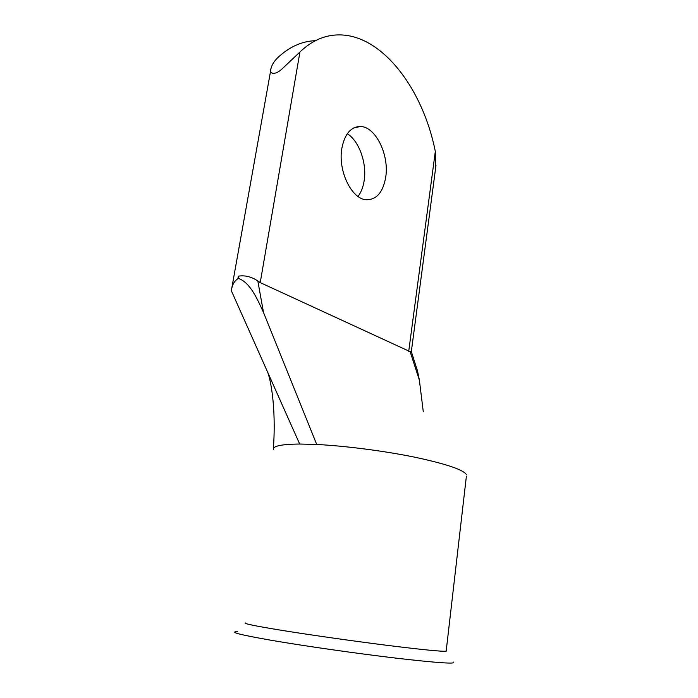<?xml version="1.0" encoding="UTF-8"?>
<svg xmlns="http://www.w3.org/2000/svg" width="698" height="698" viewBox="0 0 698 698"><rect width="100%" height="100%" fill="white"/><g stroke="black" fill="none" stroke-linecap="round" stroke-linejoin="round"><path stroke-width="1.05" d="M466.351 476.507L446.17 651.173C442.392 651.714 422.211 649.716 385.645 645.153C350.562 640.712 307.286 634.517 279.121 629.919C254.892 625.914 243.602 623.593 245.242 622.939M237.608 631.638C228.656 631.891 239.85 634.77 271.164 640.275C304.328 645.99 357.254 653.564 396.909 658.24C437.864 662.934 456.71 664.208 453.438 662.07M385.697 177.327C389.423 155.279 375.882 126.896 360.674 126.495C350.998 126.539 344.716 133.833 341.837 148.386C337.815 170.617 351.487 198.851 365.979 199.724C376.379 199.986 382.958 192.517 385.697 177.327M347.316 133.702C359.217 141.127 367.008 163.332 364.155 180.703C363.161 187.116 361.11 192.36 358.004 196.426M466.534 474.849C463.9 469.929 446.772 464.074 415.162 457.277C384.615 450.987 345.379 445.9 316.726 444.478L299.678 444.033L231.335 290.708L270.841 69.643M315.417 40.667C301.754 41.217 289.173 46.906 277.682 57.751C274.209 61.162 272.019 64.644 271.103 68.195C268.468 73.639 274.715 76.396 282.987 68.038L299.922 52.036C311.77 40.659 324.753 34.944 338.862 34.9C382.443 34.534 423.171 89.597 435.316 151.466L435.639 167.991M423.285 411.794L419.367 380.122L410.127 351.661L260.232 282.611L257.824 280.98L263.512 312.503L316.726 444.478M410.127 351.661L411.331 351.661L417.483 370.821L419.367 380.122M263.512 312.503C257.353 299.023 250.399 283.022 238.978 278.633L237.87 278.738C234.284 281.041 232.111 285.028 231.335 290.708M238.978 278.633L238.323 276.181C244.893 275.091 251.393 276.687 257.824 280.98M299.678 444.033C281.364 444.216 272.586 446.066 273.337 449.582M408.705 351.434L435.316 151.466M299.922 52.036L260.232 282.611M238.323 276.181L237.87 278.738M353.956 127.804L360.674 126.495M435.98 165.409L411.323 351.635M273.398 448.535C276.469 404.404 269.803 376.484 267.395 371.598"/></g></svg>
